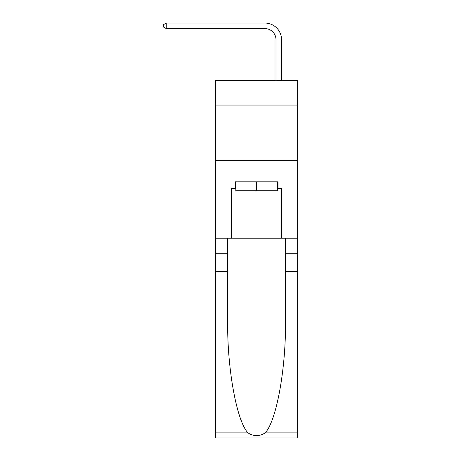 <?xml version="1.0" encoding="UTF-8"?>
<svg xmlns="http://www.w3.org/2000/svg" width="461" height="461" viewBox="0 0 461 461"><rect width="100%" height="100%" fill="white"/><g stroke="black" fill="none" stroke-linecap="round" stroke-linejoin="round"><path stroke-width="0.69" d="M297.633 105.056L297.633 80.64L215.518 80.64L215.518 105.056L297.633 105.056L297.633 238.21L281.544 238.21L281.544 188.497L277.995 188.497L277.995 181.841L235.162 181.841L235.162 188.497L235.825 188.497M215.518 271.5L227.671 271.5L227.671 320.989C227.077 368.287 236.677 421.123 247.989 432.885C253.711 436.538 259.434 436.538 265.161 432.885L297.633 432.885L297.633 437.95L215.518 437.95L215.518 105.056M275.995 80.64L275.995 39.692A11.099 11.099 96.9 0 0 264.902 28.599L166.248 28.599L163.367 26.934L163.367 24.715L166.248 23.05L264.902 23.05A16.642 16.642 -66.8 0 1 281.544 39.692L281.544 80.64M277.326 181.841L277.326 190.721L235.825 190.721L235.825 181.841M256.575 181.841L256.575 190.721M265.161 432.885C276.479 421.123 286.074 368.287 285.486 320.989L285.486 238.21M285.486 271.5L297.633 271.5L297.633 238.21M227.671 238.21L227.671 271.5M297.633 432.885L297.633 271.5M215.518 238.21L231.612 238.21L231.612 188.497L235.162 188.497M215.518 160.537L297.633 160.537M231.612 238.21L281.544 238.21M277.326 188.497L277.995 188.497M275.995 39.692A11.099 11.099 113.2 0 0 264.902 28.599A11.099 11.099 113.2 0 1 275.995 39.692A11.099 11.099 113.2 0 0 264.902 28.599A11.099 11.099 113.2 0 1 275.995 39.692A11.099 11.099 113.2 0 0 264.902 28.599A11.099 11.099 113.2 0 1 275.995 39.692A11.099 11.099 113.2 0 0 264.902 28.599A11.099 11.099 113.2 0 1 275.995 39.692A11.099 11.099 113.2 0 0 264.902 28.599A11.099 11.099 113.2 0 1 275.995 39.692A11.099 11.099 113.2 0 0 264.902 28.599A11.099 11.099 113.2 0 1 275.995 39.692A11.099 11.099 113.2 0 0 264.902 28.599A11.099 11.099 113.2 0 1 275.995 39.692A11.099 11.099 113.2 0 0 264.902 28.599A11.099 11.099 113.2 0 1 275.995 39.692A11.099 11.099 113.2 0 0 264.902 28.599A11.099 11.099 113.2 0 1 275.995 39.692A11.099 11.099 113.2 0 0 264.902 28.599A11.099 11.099 113.2 0 1 275.995 39.692A11.099 11.099 113.2 0 0 264.902 28.599A11.099 11.099 113.2 0 1 275.995 39.692A11.099 11.099 113.2 0 0 264.902 28.599A11.099 11.099 113.2 0 1 275.995 39.692A11.099 11.099 113.2 0 0 264.902 28.599A11.099 11.099 113.2 0 1 275.995 39.692A11.099 11.099 113.2 0 0 264.902 28.599A11.099 11.099 113.2 0 1 275.995 39.692A11.099 11.099 113.2 0 0 264.902 28.599A11.099 11.099 113.2 0 1 275.995 39.692A11.099 11.099 113.2 0 0 264.902 28.599A11.099 11.099 113.2 0 1 275.995 39.692A11.099 11.099 113.2 0 0 264.902 28.599A11.099 11.099 113.2 0 1 275.995 39.692A11.099 11.099 113.2 0 0 264.902 28.599A11.099 11.099 113.2 0 1 275.995 39.692A11.099 11.099 113.2 0 0 264.902 28.599A11.099 11.099 113.2 0 1 275.995 39.692A11.099 11.099 113.2 0 0 264.902 28.599A11.099 11.099 113.2 0 1 275.995 39.692A11.099 11.099 113.2 0 0 264.902 28.599A11.099 11.099 113.2 0 1 275.995 39.692A11.099 11.099 113.2 0 0 264.902 28.599A11.099 11.099 113.2 0 1 275.995 39.692A11.099 11.099 113.2 0 0 264.902 28.599A11.099 11.099 113.2 0 1 275.995 39.692A11.099 11.099 113.2 0 0 264.902 28.599A11.099 11.099 113.2 0 1 275.995 39.692A11.099 11.099 113.2 0 0 264.902 28.599A11.099 11.099 113.2 0 1 275.995 39.692A11.099 11.099 113.2 0 0 264.902 28.599M166.248 28.599L166.248 23.05L264.902 23.05M285.486 253.746L297.633 253.746M227.671 253.746L215.518 253.746M215.518 432.885L247.989 432.885"/></g></svg>
